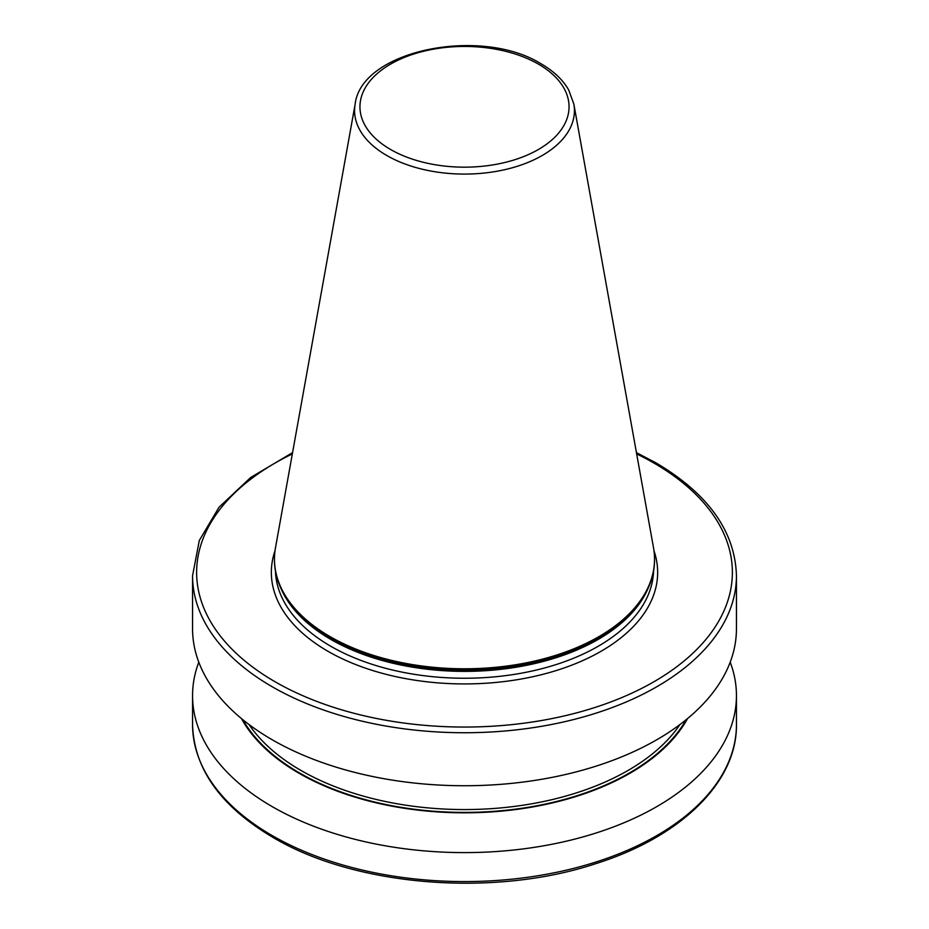 <?xml version="1.0" encoding="UTF-8"?>
<svg xmlns="http://www.w3.org/2000/svg" width="929" height="929" viewBox="0 0 929 929"><rect width="100%" height="100%" fill="white"/><g stroke="black" fill="none" stroke-linecap="round" stroke-linejoin="round"><path stroke-width="1.39" d="M573.843 104.06L653.517 547.762A190.039 109.715 180 0 1 654.539 559.072A190.039 109.715 180 0 1 537.217 660.438A190.039 109.715 180 0 1 330.132 636.655A190.039 109.715 180 0 1 274.461 559.072A190.039 109.715 180 0 1 275.483 547.762L355.157 104.06A109.924 63.462 180 0 0 386.766 155.491A109.924 63.462 180 0 0 511.751 167.917A109.924 63.462 180 0 0 573.843 104.06L568.78 90.136C562.962 79.894 553.754 71.138 541.142 63.857C481.536 26.442 361.532 49.794 355.157 104.06M654.539 559.072L654.539 559.966A190.039 109.715 180 0 1 637.979 604.756A190.039 109.715 180 0 1 330.132 637.549A190.039 109.715 180 0 1 291.021 604.756A190.039 109.715 180 0 1 274.461 559.966L274.461 559.072M736.442 575.736L736.442 628.736A271.942 157.001 180 0 1 568.571 773.787A271.942 157.001 180 0 1 272.209 739.763A271.942 157.001 180 0 1 192.558 628.736L192.558 575.736A271.942 157.001 180 0 0 272.209 686.752A271.942 157.001 180 0 0 568.571 720.788A271.942 157.001 180 0 0 736.442 575.736C735.106 531.423 708.281 493.787 655.944 462.851L636.435 452.632M687.576 718.535A234.015 135.1 180 0 1 299.033 773.253A234.015 135.1 180 0 1 241.424 718.535M730.206 662.168A271.942 157.001 180 0 1 736.442 695.6A271.942 157.001 180 0 1 568.571 840.652A271.942 157.001 180 0 1 272.209 806.627A271.942 157.001 180 0 1 192.558 695.6A271.942 157.001 180 0 1 198.794 662.168M292.333 453.933A267.866 154.644 0 0 0 275.089 681.758A267.866 154.644 0 0 0 653.911 681.758A267.866 154.644 0 0 0 653.911 463.048A267.866 154.644 0 0 0 636.667 453.933M272.209 835.589A271.942 157.001 0 0 0 568.571 869.625A271.942 157.001 0 0 0 736.442 724.574C737.208 782.218 680.713 837.029 595.768 863.668C493.717 897.565 355.308 886.417 273.056 837.459C220.719 806.511 193.894 768.887 192.558 724.574A271.942 157.001 0 0 0 272.209 835.589M390.575 149.488A104.547 60.362 0 0 0 538.425 149.488A104.547 60.362 0 0 0 538.425 64.124A104.547 60.362 0 0 0 390.575 64.124A104.547 60.362 0 0 0 390.575 149.488M637.793 605A189.632 109.483 180 0 1 637.608 605.232A189.632 109.483 180 0 1 330.41 637.956A189.632 109.483 180 0 1 291.392 605.232A189.632 109.483 180 0 1 291.207 605M648.245 587.952A189.086 109.169 180 0 1 515.595 667.312A189.086 109.169 180 0 1 330.794 639.396A189.086 109.169 180 0 1 280.755 587.952M653.551 571.126A189.086 109.169 180 0 1 535.209 670.32A189.086 109.169 180 0 1 330.794 646.27A189.086 109.169 180 0 1 275.448 571.126M653.981 550.746A193.162 111.526 180 0 1 555.472 670.784A193.162 111.526 180 0 1 327.914 651.264A193.162 111.526 180 0 1 275.019 550.746M679.97 724.527A231.251 133.509 180 0 1 300.984 770.466A231.251 133.509 180 0 1 249.03 724.527M686.183 719.673A233.295 134.693 180 0 1 299.533 772.963A233.295 134.693 180 0 1 242.817 719.673M736.442 695.6L736.442 724.574M192.558 695.6L192.558 724.574M292.565 452.632L250.667 477.494L219.047 507.222L199.294 540.504L192.558 575.736"/></g></svg>
